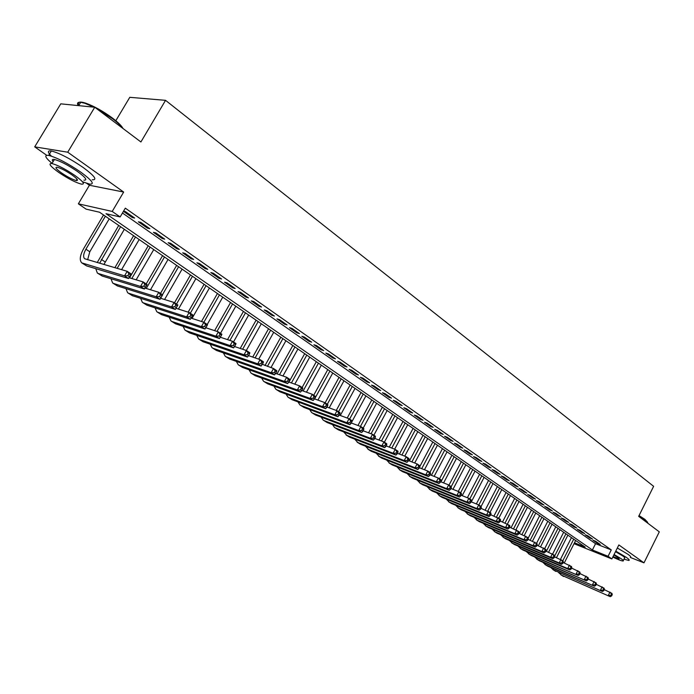 <?xml version="1.0" encoding="UTF-8"?>
<svg xmlns="http://www.w3.org/2000/svg" width="694" height="694" viewBox="0 0 694 694"><rect width="100%" height="100%" fill="white"/><g stroke="black" fill="none" stroke-linecap="round" stroke-linejoin="round"><path stroke-width="1.04" d="M574.476 542.795L585.198 547.098L99.572 212.234L86.117 209.146L78.353 203.819L112.22 211.436L120.149 216.953L106.009 213.709L592.39 549.995L608.074 556.293L611.874 558.939L574.025 543.697M86.655 183.32L89.413 185.255L78.353 203.819M89.413 185.255L123.662 192.056L67.726 152.194L94.748 107.249L60.768 103.84L34.7 146.859L46.706 155.291M115.811 120.721L129.787 97.316L165.545 100.335L653.627 486.321L638.671 516.345L659.3 531.856L643.98 562.843L618.857 544.937L611.874 558.939M67.726 152.194L34.7 146.859M630.317 557.429L643.98 562.843M123.454 211.349L132.268 217.517L134.653 218.063L125.397 211.575L123.558 211.167M149.835 228.708L140.761 222.34L138.366 221.794L147.432 228.135L149.835 228.708M164.73 239.144L155.82 232.906L153.409 232.334L162.301 238.554L164.73 239.144M179.338 249.389L170.603 243.264L168.174 242.674L176.901 248.782L179.338 249.389M193.678 259.452L185.107 253.44L182.661 252.816L191.223 258.819L193.678 259.452M207.758 269.315L199.343 263.416L196.879 262.774L205.285 268.665L207.758 269.315M221.577 279.005L213.318 273.219L210.837 272.551L219.087 278.337L221.577 279.005M235.145 288.522L227.033 282.831L224.544 282.154L232.646 287.828L235.145 288.522M248.469 297.865L240.506 292.278L237.999 291.575L245.962 297.153L248.469 297.865M261.56 307.043L253.735 301.552L251.219 300.84L259.036 306.314L261.56 307.043M274.416 316.056L266.73 310.669L264.206 309.932L271.883 315.31L274.416 316.056M287.056 324.913L279.5 319.622L276.958 318.867L284.505 324.15L287.056 324.913M299.47 333.614L292.044 328.418L289.493 327.646L296.911 332.842L299.47 333.614M311.667 342.177L304.371 337.058L301.812 336.278L309.099 341.379L311.667 342.177M323.656 350.583L316.49 345.551L313.922 344.753L321.088 349.776L323.656 350.583M335.454 358.85L328.401 353.905L325.824 353.09L332.868 358.026L335.454 358.85M347.043 366.979L340.112 362.121L337.527 361.288L344.458 366.146L347.043 366.979M358.442 374.968L351.624 370.188L349.039 369.355L355.849 374.127L358.442 374.968M369.659 382.836L362.953 378.135L360.36 377.284L367.057 381.978L369.659 382.836M380.685 390.566L374.092 385.942L371.49 385.075L378.083 389.698L380.685 390.566M391.537 398.174L385.049 393.619L382.446 392.752L388.926 397.298L391.537 398.174M402.216 405.66L395.832 401.184L393.22 400.299L399.605 404.767L402.216 405.66M412.722 413.025L406.432 408.619L403.821 407.725L410.102 412.123L412.722 413.025M423.062 420.278L416.877 415.94L414.257 415.038L420.443 419.367L423.062 420.278M433.238 427.409L427.148 423.14L424.528 422.23L430.618 426.489L433.238 427.409M443.258 434.435L437.263 430.237L434.644 429.308L440.629 433.507L443.258 434.435M453.121 441.349L447.222 437.211L444.594 436.283L450.493 440.412L453.121 441.349M462.829 448.159L457.025 444.091L454.397 443.145L460.209 447.214L462.829 448.159M472.397 454.865L466.68 450.857L464.052 449.912L469.769 453.919L472.397 454.865M481.818 461.475L476.179 457.519L473.551 456.565L479.19 460.512L481.818 461.475M491.1 467.982L485.548 464.086L482.92 463.124L488.463 467.01L491.1 467.982M500.235 474.392L494.77 470.558L492.141 469.586L497.607 473.412L500.235 474.392M509.249 480.708L503.861 476.925L501.224 475.954L506.611 479.728L509.249 480.708M518.123 486.928L512.814 483.206L510.177 482.226L515.486 485.939L518.123 486.928M526.867 493.061L521.636 489.391L518.999 488.403L524.239 492.063L526.867 493.061M535.482 499.099L530.329 495.49L527.7 494.492L532.853 498.101L535.482 499.099M543.983 505.059L538.9 501.493L536.271 500.495L541.355 504.052L543.983 505.059M552.355 510.931L547.34 507.418L544.712 506.412L549.726 509.925L552.355 510.931M560.613 516.718L555.668 513.256L553.04 512.241L557.985 515.703L560.613 516.718M568.75 522.426L563.875 519.008L561.255 517.993L566.122 521.411L568.75 522.426M576.775 528.056L571.969 524.681L569.349 523.666L574.155 527.032L576.775 528.056M584.686 533.599L579.958 530.285L577.33 529.262L582.066 532.576L584.686 533.599M592.494 539.073L587.827 535.803L585.207 534.77L589.883 538.05L592.494 539.073M122.465 213.015L595.556 543.68L611.267 549.908L125.319 208.165L120.149 216.953M600.197 544.478L595.591 541.242L592.971 540.21L597.577 543.437L600.197 544.478M123.662 192.056L112.22 211.436M611.267 549.908L608.074 556.293M94.748 107.249L140.908 141.966L165.545 100.335M595.556 543.68L592.39 549.995M597.881 542.847L597.577 543.437M590.178 537.451L589.883 538.05M582.37 531.977L582.066 532.576M574.459 526.425L574.155 527.032M566.434 520.804L566.122 521.411M558.297 515.095L557.985 515.703M550.038 509.309L549.726 509.925M541.667 503.436L541.355 504.052M533.174 497.485L532.853 498.101M524.56 491.439L524.239 492.063M515.816 485.314L515.486 485.939M506.941 479.094L506.611 479.728M497.936 472.779L497.607 473.412M488.802 466.368L488.463 467.01M479.528 459.87L479.19 460.512M470.107 453.269L469.769 453.919M460.547 446.563L460.209 447.214M450.84 439.753L450.493 440.412M440.985 432.839L440.629 433.507M430.974 425.821L430.618 426.489M420.798 418.69L420.443 419.367M410.466 411.447L410.102 412.123M399.97 404.082L399.605 404.767M389.299 396.604L388.926 397.298M378.456 389.004L378.083 389.698M367.438 381.275L367.057 381.978M356.239 373.424L355.849 374.127M344.849 365.434L344.458 366.146M333.259 357.315L332.868 358.026M321.487 349.056L321.088 349.776M309.507 340.659L309.099 341.379M297.318 332.114L296.911 332.842M284.913 323.421L284.505 324.15M272.3 314.573L271.883 315.31M259.461 305.568L259.036 306.314M246.387 296.399L245.962 297.153M233.08 287.073L232.646 287.828M219.53 277.565L219.087 278.337M205.728 267.893L205.285 268.665M191.674 258.038L191.223 258.819M177.352 248.001L176.901 248.782M162.76 237.773L162.301 238.554M147.891 227.346L147.432 228.135M132.736 216.719L132.268 217.517M560.483 559.312L571.448 537.624M575.638 540.505L564.291 562.981M573.704 539.177L562.808 560.743M604.274 589.64L611.926 593.379L612.264 594.593L611.483 594.073L610.824 595.391L611.614 595.912L612.264 594.593M611.614 595.912L610.286 596.684L560.926 574.884M610.286 596.684L561.637 575.239L558.679 572.654M610.824 595.391L608.334 595.391L609.974 592.086L611.483 594.073M639.053 515.581L644.926 519.372L647.589 522.244M647.771 522.894L645.056 519.858L638.896 515.894M623.975 559.191L628.816 560.448C629.84 560.301 629.033 559.286 626.396 557.395L615.769 551.131M630.352 557.36C631.375 557.195 630.577 556.172 627.949 554.272L617.33 548.008M615.509 551.652L622.744 555.946C624.652 557.308 625.233 558.045 624.496 558.158L623.307 560.535M612.802 557.074C618.085 559.633 621.512 560.943 623.082 561.004C623.819 560.899 623.229 560.171 621.312 558.809L614.069 554.523M613.028 556.623L619.135 558.896L617.99 557.482L613.834 554.992M78.96 105.202C77.355 101.966 79.55 101.263 85.535 103.094C93.907 106.078 102.894 111.075 112.497 118.101C118.197 122.448 121.702 125.918 123.003 128.503M122.595 128.19C120.825 125.623 117.451 122.439 112.471 118.657L96.128 108.29M82.838 181.88L89.604 184.101C95.035 184.465 92.033 180.431 80.591 171.991C67.483 163.099 56.839 157.573 48.667 155.404C43.939 154.84 45.067 157.495 52.067 163.368M92.181 179.763C97.637 180.093 94.662 176.016 83.245 167.549C70.163 158.631 59.528 153.105 51.339 150.98C47.418 150.416 47.435 152.133 51.399 156.133M53.108 161.633C51.729 159.837 52.163 159.117 54.401 159.481C60.265 161.034 67.908 164.999 77.355 171.392C85.631 177.49 87.808 180.405 83.879 180.145M58.712 172.398C68.168 178.731 75.759 182.652 81.484 184.144C85.405 184.439 83.211 181.542 74.917 175.469C65.453 169.093 57.802 165.12 51.955 163.55C47.947 163.281 50.202 166.23 58.712 172.398M71.985 174.914C65.887 170.811 60.968 168.252 57.212 167.254C54.635 167.081 56.084 168.972 61.54 172.936C67.639 177.022 72.532 179.555 76.245 180.527C78.769 180.709 77.355 178.835 71.985 174.914M93.968 107.171L84.841 103.276L80.712 102.296C77.641 102.001 76.8 103.102 78.188 105.583M552.65 553.994L563.667 532.255M567.874 535.161L556.493 557.646M565.922 533.807L554.679 555.998M596.285 584.365L604.075 588.165L604.405 589.371L603.606 588.85L602.947 590.178L603.737 590.707L604.405 589.371M603.737 590.707L602.418 591.488L552.997 569.722M602.418 591.488L553.699 570.078L550.732 567.466M602.947 590.178L600.431 590.178L602.097 586.846L603.606 588.85M544.66 548.685L555.773 526.815M560.015 529.73L548.598 552.233M558.028 528.368L546.378 551.305M588.182 579.022L596.111 582.873L596.424 584.079L595.626 583.55L594.958 584.886L595.756 585.424L596.424 584.079M595.756 585.424L594.437 586.213L547.679 566.157L544.955 564.482M594.437 586.213L545.658 564.838L542.682 562.201M594.958 584.886L592.424 584.886L594.099 581.537L595.626 583.55M536.557 543.307L547.774 521.298M552.042 524.239L540.591 546.742M550.03 522.851L538.344 545.805M579.967 573.591L588.035 577.503L588.339 578.709L587.523 578.171L586.846 579.516L587.662 580.063L588.339 578.709M587.662 580.063L586.343 580.869L539.55 560.865L536.8 559.173M586.343 580.869L537.503 559.529L534.51 556.857M586.846 579.516L584.305 579.516L585.996 576.15L587.523 578.171M528.16 538.223L539.672 515.703M543.957 518.661L532.471 541.173M541.919 517.256L530.19 540.227M571.622 568.091L579.837 572.056L580.132 573.27L579.299 572.715L578.623 574.077L579.447 574.623L580.132 573.27M579.447 574.623L578.137 575.447L531.318 555.495L528.533 553.786M578.137 575.447L529.236 554.142L526.234 551.444M578.623 574.077L576.063 574.077L577.772 570.685L579.299 572.715M519.407 533.521L531.448 510.038M535.759 513.013L524.248 535.516M533.695 511.591L521.931 534.562M563.164 562.504L571.518 566.538L571.804 567.744L570.962 567.18L570.277 568.551L571.11 569.106L571.804 567.744M571.11 569.106L569.8 569.939L522.964 550.056L520.144 548.329M569.8 569.939L567.701 568.551L520.856 548.685L517.837 545.952M570.277 568.551L567.701 568.551L569.427 565.142L570.962 567.18M511.036 527.778L523.111 504.286M527.449 507.279L515.911 529.774M525.358 505.839L513.56 528.811M554.575 556.84L563.086 560.926L563.355 562.131L562.496 561.567L561.802 562.947L562.661 563.511L563.355 562.131M562.661 563.511L561.351 564.361L514.488 544.538L511.643 542.795M561.351 564.361L559.217 562.947L512.346 543.142L509.318 540.383M561.802 562.947L559.217 562.947L560.952 559.511L562.496 561.567M502.543 521.949L514.653 498.457M519.025 501.467L507.444 523.961M516.9 500.001L505.067 522.981M545.857 551.088L554.523 555.243L554.775 556.441L553.907 555.868L553.213 557.256L554.072 557.829L554.775 556.441M554.072 557.829L552.771 558.696L505.891 538.943L503.02 537.173M552.771 558.696L550.611 557.265L503.723 537.529L500.686 534.736M553.213 557.256L550.611 557.265L552.363 553.803L553.907 555.868M493.937 516.032L506.073 492.54M510.472 495.577L498.795 518.21M508.32 494.093L496.453 517.056M537.009 545.25L545.831 549.466L546.074 550.672L545.198 550.082L544.486 551.478L545.363 552.06L546.074 550.672M545.363 552.06L544.061 552.945L497.173 533.261L494.267 531.474M544.061 552.945L541.867 551.496L494.978 531.83L491.925 529.01M544.486 551.478L541.867 551.496L543.636 548.008L545.198 550.082M485.201 510.021L497.381 486.546M501.805 489.6L490.007 512.38M499.619 488.09L487.726 511.044M528.03 539.325L537.009 543.602L537.234 544.807L536.349 544.217L535.629 545.614L536.523 546.204L537.234 544.807M536.523 546.204L535.23 547.106L488.333 527.501L485.392 525.696M535.23 547.106L533.001 545.631L486.095 526.052L483.041 523.189M535.629 545.614L533.001 545.631L534.788 542.127L536.349 544.217M476.353 503.922L488.559 480.456M493.009 483.536L481.107 506.455M490.788 482L478.86 504.963M518.904 533.313L528.056 537.659L528.264 538.856L527.362 538.258L526.642 539.672L527.544 540.27L528.264 538.856M527.544 540.27L526.26 541.181L479.354 521.662L476.388 519.832M526.26 541.181L523.996 539.68L477.09 520.188L474.028 517.29M526.642 539.672L523.996 539.68L525.8 536.158L527.362 538.258M467.374 497.728L479.606 474.288M484.082 477.377L471.313 501.901M481.836 475.824L469.786 498.943M509.648 527.206L518.965 531.613L519.164 532.81L518.245 532.203L517.516 533.625L518.435 534.233L519.164 532.81M518.435 534.233L517.151 535.161L470.254 515.729L467.253 513.881M517.151 535.161L514.853 533.643L467.956 514.237L464.876 511.305M517.516 533.625L514.853 533.643L516.674 530.095L518.245 532.203M458.266 491.439L470.515 468.025M475.034 471.139L462.213 495.663M472.744 469.56L460.582 492.827M500.235 521.003L509.734 525.479L509.916 526.677L508.98 526.061L508.251 527.492L509.179 528.108L509.916 526.677M509.179 528.108L507.895 529.054L461.016 509.717L457.979 507.843M507.895 529.054L505.562 527.518L458.682 508.199L455.602 505.232M508.251 527.492L505.562 527.518L507.409 523.935L508.98 526.061M448.992 485.123L461.302 461.666M465.848 464.798L452.982 489.339M463.523 463.202L451.23 486.633L448.671 484.906L450.276 487.11L449.495 488.602L450.519 489.279L451.308 487.787L450.276 487.11M490.684 514.714L500.365 519.259L500.53 520.448L499.576 519.815L498.839 521.263L499.784 521.888L500.53 520.448M499.784 521.888L498.509 522.851L451.638 503.61L448.567 501.719M498.509 522.851L496.141 521.289L449.27 502.066L446.181 499.064M498.839 521.263L496.141 521.289L497.997 517.681L499.576 519.815M439.51 478.825L451.95 455.212M456.522 458.37L443.613 482.911M454.171 456.747L440.95 481.853M480.977 508.312L490.84 512.927L490.988 514.115L490.025 513.482L489.279 514.931L490.242 515.573L490.988 514.115M490.242 515.573L488.966 516.553L442.121 497.407L439.016 495.499M488.966 516.553L486.563 514.965L439.718 495.846L436.621 492.809M489.279 514.931L486.563 514.965L488.437 511.331L490.025 513.482M429.898 472.432L442.451 448.671M447.057 451.846L434.114 476.379M444.672 450.198L431.408 475.312M471.122 501.823L478.73 504.885L481.176 506.507L481.306 507.687L480.326 507.045L479.563 508.502L480.543 509.153L481.306 507.687M480.543 509.153L479.276 510.151L432.457 491.118L429.317 489.183M479.276 510.151L476.839 508.537L430.02 489.53L426.914 486.451M479.563 508.502L476.839 508.537L478.73 504.885L480.326 507.045M419.809 466.55L432.813 442.026M437.446 445.218L424.468 469.743M435.025 443.544L421.718 468.667M461.102 495.221L468.875 498.335L471.356 499.984L471.46 501.163L470.471 500.504L469.699 501.979L470.697 502.638L471.46 501.163M470.697 502.638L469.439 503.653L422.646 484.724L419.471 482.772M469.439 503.653L466.949 502.014L420.174 483.119L417.059 480.005M469.699 501.979L466.949 502.014L468.875 498.335L470.471 500.504M409.382 460.937L423.028 435.277M427.695 438.495L414.682 463.002M425.231 436.795L411.889 461.918M450.918 488.515L458.855 491.673L461.371 493.347L461.467 494.527L460.452 493.859L459.68 495.343L460.686 496.01L461.467 494.527M460.686 496.01L459.437 497.051L412.687 478.244L409.477 476.266M459.437 497.051L456.912 495.377L410.171 476.605L407.057 473.447M459.68 495.343L456.912 495.377L458.855 491.673L460.452 493.859M399.406 454.084L413.095 428.424M417.797 431.668L404.749 456.149M415.29 429.942L401.904 455.047M440.577 481.705L448.671 484.906L446.71 488.645L400.022 469.994L396.907 466.793M450.519 489.279L449.278 490.337L402.572 471.66L399.328 469.656M449.278 490.337L446.71 488.645L449.495 488.602M451.308 487.787L451.23 486.607M389.273 447.118L403.006 421.466M407.734 424.728L394.669 449.174M405.201 422.984L391.772 448.072M430.054 474.783L438.322 478.036L440.924 479.762L440.976 480.933L439.935 480.239L439.146 481.749L440.187 482.443L440.976 480.933M440.187 482.443L438.955 483.518L392.301 464.963L389.013 462.941M438.955 483.518L436.344 481.792L389.707 463.28L386.593 460.035M439.146 481.749L436.344 481.792L438.322 478.036L439.935 480.239M378.993 440.031L392.761 414.405M397.523 417.693L384.381 442.191M394.947 415.914L381.492 440.976M419.358 467.747L427.808 471.044L430.454 472.805L430.488 473.967L429.43 473.265L428.623 474.783L429.681 475.485L430.488 473.967M429.681 475.485L428.458 476.587L381.874 458.17L378.542 456.123M428.458 476.587L425.804 474.835L379.236 456.461L376.113 453.173M428.623 474.783L425.804 474.835L427.808 471.044L429.43 473.265M368.557 432.822L382.359 407.231M387.157 410.536L373.866 435.207M384.537 408.731L371.047 433.759M408.488 460.599L417.12 463.948L419.809 465.735L419.818 466.889L418.742 466.177L417.927 467.704L419.011 468.415L419.818 466.889M419.011 468.415L417.788 469.543L371.273 451.274L367.907 449.191M417.788 469.543L415.09 467.756L368.601 449.53L365.478 446.199M417.927 467.704L415.09 467.756L417.12 463.948L418.742 466.177M357.965 425.491L371.784 399.944M376.616 403.275L363.196 428.12M373.953 401.436L360.446 426.42M397.436 453.329L406.25 456.721L408.983 458.534L408.966 459.697L407.872 458.968L407.057 460.504L408.15 461.232L408.966 459.697M408.15 461.232L406.944 462.377L360.507 444.255L357.098 442.156M406.944 462.377L404.203 460.564L357.792 442.486L354.669 439.111M407.057 460.504L404.203 460.564L406.25 456.721L407.872 458.968M347.2 418.04L361.045 392.535M365.912 395.892L351.919 421.692M363.205 394.027L349.611 419.089M386.194 445.93L395.198 449.382L397.974 451.23L397.94 452.375L396.829 451.638L395.996 453.191L397.115 453.928L397.94 452.375M397.115 453.928L395.91 455.091L349.568 437.133L346.115 435.008M395.91 455.091L393.125 453.251L346.8 435.338L343.686 431.911M395.996 453.191L393.125 453.251L395.198 449.382L396.829 451.638M336.269 410.449L350.14 385.014M355.033 388.388L340.294 415.48M352.292 386.497L338.542 411.733M374.751 438.417L383.956 441.913L386.784 443.787L386.723 444.932L385.595 444.186L384.754 445.748L385.89 446.494L386.723 444.932M385.89 446.494L384.693 447.682L338.446 429.89L334.95 427.738M384.693 447.682L381.865 445.808L335.644 428.068L334.491 427.443L332.521 424.589M384.754 445.748L381.865 445.808L383.956 441.913L385.595 444.186M325.122 402.824L339.054 377.371M343.981 380.772L329.19 407.855M341.188 378.846L327.299 404.264M363.118 430.774L372.522 434.314L375.402 436.222L375.315 437.367L374.161 436.604L373.32 438.174L374.474 438.938L375.315 437.367M374.474 438.938L373.285 440.152L327.152 422.533L323.612 420.356M373.285 440.152L370.405 438.244L324.298 420.677L323.152 420.052L321.183 417.146M373.32 438.174L370.405 438.244L372.522 434.314L374.161 436.604M313.705 395.233L327.785 369.598M332.747 373.025L317.913 400.091M329.91 371.064L314.634 398.903M351.277 422.993L360.897 426.584L363.821 428.536L363.708 429.664L362.537 428.883L361.687 430.471L362.858 431.252L363.708 429.664M362.858 431.252L361.687 432.483L315.666 415.055L312.074 412.843M361.687 432.483L358.755 430.549L312.76 413.164L311.623 412.548L309.654 409.581M361.687 430.471L358.755 430.549L360.897 426.584L362.537 428.883M302.098 387.521L316.325 361.695M321.331 365.148L306.453 392.197M318.451 363.162L303.113 391M339.227 415.081L349.065 418.725L352.04 420.703L351.901 421.831L350.713 421.041L349.845 422.637L351.043 423.427L351.901 421.831M351.043 423.427L349.88 424.685L303.981 407.447L300.355 405.209M349.88 424.685L346.896 422.715L301.031 405.53L299.903 404.914L297.943 401.887M349.845 422.637L346.896 422.715L349.065 418.725L350.713 421.041M288.964 382.082L304.683 353.671M309.724 357.15L294.803 384.155M306.791 355.12L291.411 382.949M326.961 407.031L337.024 410.727L340.051 412.739L339.887 413.858L338.681 413.051L337.805 414.665L339.019 415.472L339.887 413.858M339.019 415.472L337.865 416.756L292.113 399.718L288.435 397.445M337.865 416.756L334.829 414.752L289.112 397.766L287.984 397.159L286.032 394.062M337.805 414.665L334.829 414.752L337.024 410.727L338.681 413.051M277.071 373.893L292.842 345.508M297.926 349.004L282.97 375.966M294.941 346.948L279.509 374.751M314.469 398.842L324.766 402.589L327.854 404.637L327.663 405.747L326.432 404.923L325.538 406.545L326.779 407.369L327.663 405.747M326.779 407.369L325.642 408.679L280.038 391.858L276.316 389.56M325.642 408.679L322.554 406.641L276.984 389.872L275.865 389.265L273.922 386.107M325.538 406.545L322.554 406.641L324.766 402.589L326.432 404.923M264.987 365.565L280.81 337.206M285.919 340.728L270.946 367.638M282.892 338.637L267.416 366.406M301.76 390.505L312.3 394.296L315.432 396.387L315.215 397.488L313.957 396.656L313.063 398.287L314.321 399.119L315.215 397.488M314.321 399.119L313.202 400.464L267.754 383.86L263.98 381.527M313.202 400.464L310.053 398.382L264.657 381.839L263.538 381.24L261.603 378.013M313.063 398.287L310.053 398.382L312.3 394.296L313.957 396.656M252.711 357.08L268.561 328.765M273.714 332.313L258.723 359.145M270.634 330.188L255.123 357.904M288.817 382.021L299.6 385.864L302.792 387.989L302.549 389.082L301.265 388.232L300.363 389.881L301.638 390.731L302.549 389.082M301.638 390.731L300.528 392.093L255.271 375.723L251.445 373.363M300.528 392.093L297.327 389.976L252.113 373.667L251.002 373.068L249.077 369.781M300.363 389.881L297.327 389.976L299.6 385.864L301.265 388.232M240.219 348.431L256.112 320.177M261.3 323.751L246.292 350.487M258.168 321.591L242.622 349.247M275.631 373.389L286.674 377.276L289.927 379.436L289.65 380.52L288.34 379.653L287.42 381.318L288.73 382.177L289.65 380.52M288.73 382.177L287.637 383.574L242.562 367.447L238.684 365.053M287.637 383.574L284.375 381.422L239.343 365.356L238.242 364.766L236.333 361.401M287.42 381.318L284.375 381.422L286.674 377.276L288.34 379.653M227.528 339.626L243.447 311.441M248.669 315.05L233.505 341.951M245.485 312.847L229.922 340.424M212.485 347.998L216.467 350.461L261.118 366.068L263.13 362.919L261.777 362.025L260.831 363.717L273.505 368.523L276.819 370.726L276.507 371.802L275.18 370.917L274.251 372.6L275.579 373.476L276.507 371.802M275.579 373.476L274.503 374.899L229.627 359.024L225.697 356.603M274.503 374.899L271.181 372.704L226.357 356.898L225.264 356.317L223.373 352.873M274.251 372.6L271.181 372.704L273.505 368.523L275.18 370.917M214.62 330.648L230.555 302.549M235.821 306.184L220.475 333.293M232.577 303.946L216.996 331.428M248.504 355.632L260.094 359.613L263.468 361.86L263.13 362.919M261.118 366.068L257.734 363.829L213.145 348.293L212.052 347.711L210.178 344.189M260.831 363.717L257.734 363.829L260.094 359.613L261.777 362.025M201.494 321.487L217.439 293.51M222.748 297.171L207.22 324.48M219.443 294.889L203.863 322.259L207.515 324.679L207.02 325.694L205.563 324.731L204.574 326.475L206.031 327.438L207.02 325.694M234.546 346.514L246.431 350.539L249.875 352.821L249.493 353.879L248.114 352.96L247.159 354.669L248.539 355.58L249.493 353.879M248.539 355.58L247.498 357.063L203.073 341.734L199.039 339.236M247.498 357.063L244.045 354.79L199.69 339.531L198.605 338.958L196.758 335.349M247.159 354.669L244.045 354.79L246.431 350.539L248.114 352.96M188.152 312.153L204.088 284.297M209.432 287.993L192.056 318.433M206.075 285.668L190.303 313.246M220.328 337.223L232.516 341.292L236.021 343.617L235.604 344.658L234.199 343.73L233.236 345.447L234.641 346.375L235.604 344.658M234.641 346.375L233.609 347.894L189.445 332.86L185.35 330.327M233.609 347.894L230.096 345.577L185.992 330.613L184.925 330.049L183.103 326.345M233.236 345.447L230.096 345.577L232.516 341.292L234.199 343.73M174.515 302.749L190.494 274.928M195.89 278.65L178.445 309.064M192.464 276.29L176.51 304.076M205.832 327.759L218.332 331.862L221.898 334.239L221.447 335.271L220.024 334.317L219.044 336.052L220.475 336.998L221.447 335.271M220.475 336.998L219.46 338.551L175.565 323.82L171.409 321.244M219.46 338.551L215.886 336.182L172.051 321.53L170.984 320.975L169.197 317.175M219.044 336.052L215.886 336.182L218.332 331.862L220.024 334.317M160.479 293.423L176.658 265.386M182.097 269.133L164.591 299.513M178.61 266.73L162.457 294.742M191.058 318.112L203.871 322.259L205.563 324.731M206.031 327.438L205.042 329.025L161.424 314.608L157.217 312.005M205.042 329.025L201.39 326.614L157.85 312.283L156.801 311.736L155.04 307.841M204.574 326.475L201.39 326.614L203.871 322.259M146.191 283.933L162.57 255.678M168.052 259.452L150.503 289.762M164.495 257.006L146.261 288.47M175.998 308.292L189.132 312.465L192.845 314.929L192.316 315.935L190.833 314.955L189.826 316.707L191.31 317.696L192.316 315.935M191.31 317.696L190.338 319.318L147.033 305.239L142.756 302.593M190.338 319.318L186.617 316.863L143.389 302.862L142.348 302.324L140.63 298.325M189.826 316.707L186.617 316.863L189.132 312.465L190.833 314.955M129.552 277.843L148.221 245.78M153.747 249.588L136.163 279.821M150.13 247.09L131.834 278.52M160.661 298.29L174.107 302.48L177.89 304.996L175.348 309.42L132.363 295.687L128.034 292.998M176.302 307.763L177.317 305.985L175.799 304.978L174.784 306.757L176.302 307.763L175.348 309.42L171.557 306.913L128.659 293.267L127.618 292.738L125.952 288.626M174.784 306.757L171.557 306.913L174.107 302.48L175.799 304.978M177.317 305.985L177.89 304.996M114.874 267.711L133.612 235.7M139.173 239.543L121.571 269.671M135.486 237.001L117.139 268.37M145.02 288.088L158.779 292.295L162.639 294.863L160.062 299.322L117.425 285.954L113.027 283.23M160.991 297.622L162.023 295.835L160.479 294.811L159.447 296.598L160.991 297.622L160.062 299.322L156.193 296.763L113.643 283.49L112.619 282.97L111.005 278.745M159.447 296.598L156.193 296.763L158.779 292.295L160.479 294.811M162.023 295.835L162.639 294.863M97.229 262.549L118.717 225.437M124.33 229.306L103.9 264.501M120.574 226.712L99.624 263.252M129.049 277.695L143.146 281.911L147.085 284.523L144.473 289.025L102.2 276.038L97.733 273.271M145.376 287.29L146.425 285.486L144.846 284.436L143.797 286.249L145.376 287.29L144.473 289.025L140.526 286.414L98.348 273.531L97.334 273.011L95.772 268.665M143.797 286.249L140.526 286.414L143.146 281.911L144.846 284.436M146.425 285.486L147.085 284.523M105.375 216.233L85.909 249.207C83.41 253.77 82.976 256.945 84.616 258.723L127.193 271.311L131.209 273.983L128.572 278.52L124.547 275.856L81.753 262.87C79.29 260.198 79.931 255.435 83.688 248.582L103.553 214.975M109.21 218.879L89.795 251.775L87.644 259.747M129.448 276.741L130.507 274.928L128.902 273.861L127.835 275.683L129.448 276.741L128.572 278.52L86.681 265.932L82.152 263.13M127.835 275.683L124.547 275.856L127.193 271.311L128.902 273.861M130.507 274.928L131.209 273.983M563.597 576.523L561.637 575.239M555.694 571.37L553.699 570.078M547.679 566.157L545.658 564.838M539.55 560.865L537.503 559.529M531.318 555.495L529.236 554.142M522.964 550.056L520.856 548.685M514.488 544.538L512.346 543.142M505.891 538.943L503.723 537.529M497.173 533.261L494.978 531.83M488.333 527.501L486.095 526.052M479.354 521.662L477.09 520.188M470.254 515.729L467.956 514.237M461.016 509.717L458.682 508.199M451.638 503.61L449.27 502.066M442.121 497.407L439.718 495.846M432.457 491.118L430.02 489.53M422.646 484.724L420.174 483.119M412.687 478.244L410.171 476.605M402.572 471.66L400.022 469.994M392.301 464.963L389.707 463.28M381.874 458.17L379.236 456.461M371.273 451.274L368.601 449.53M360.507 444.255L357.792 442.486M349.568 437.133L346.8 435.338M338.446 429.89L335.644 428.068M327.152 422.533L324.298 420.677M315.666 415.055L312.76 413.164M303.981 407.447L301.031 405.53M292.113 399.718L289.112 397.766M280.038 391.858L276.984 389.872M267.754 383.86L264.657 381.839M255.271 375.723L252.113 373.667M242.562 367.447L239.343 365.356M229.627 359.024L226.357 356.898M216.467 350.461L213.145 348.293M203.073 341.734L199.69 339.531M189.445 332.86L185.992 330.613M175.565 323.82L172.051 321.53M161.424 314.608L157.85 312.283M147.033 305.239L143.389 302.862M132.363 295.687L128.659 293.267M117.425 285.954L113.643 283.49M105.167 261.942L101.359 259.417M102.2 276.038L98.348 273.531M89.795 251.775L85.909 249.207M86.681 265.932L82.76 263.382M78.691 105.635L80.712 102.296M77.043 179.182L76.245 180.527M54.401 159.481L51.955 163.55M48.667 155.404L51.339 150.98M85.535 103.094L84.841 103.276"/></g></svg>
